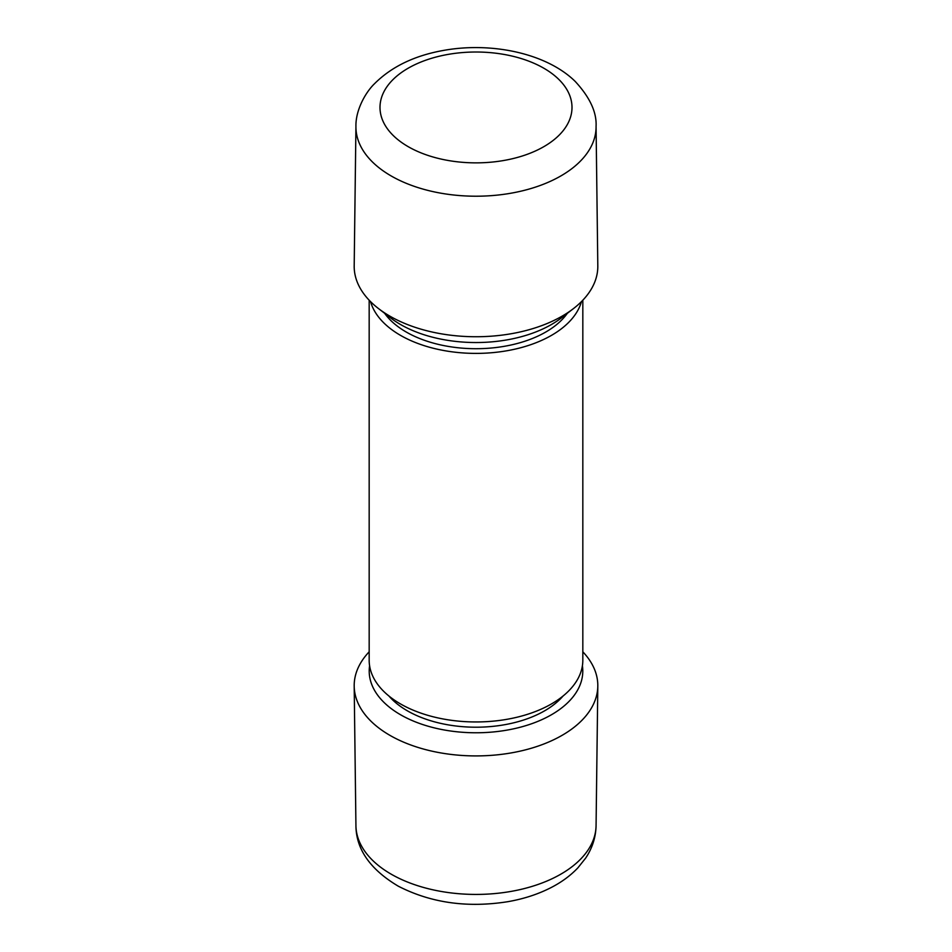 <?xml version="1.0" encoding="UTF-8"?>
<svg xmlns="http://www.w3.org/2000/svg" width="952" height="952" viewBox="0 0 952 952"><rect width="100%" height="100%" fill="white"/><g stroke="black" fill="none" stroke-linecap="round" stroke-linejoin="round"><path stroke-width="1.43" d="M369.174 300.201L369.174 660.283A106.826 61.678 0 0 0 400.459 703.897A106.826 61.678 0 0 0 516.876 717.261A106.826 61.678 0 0 0 582.826 660.283L582.826 300.201M370.554 301.629A106.826 61.678 0 0 0 400.459 335.33A106.826 61.678 0 0 0 508.796 350.419A106.826 61.678 0 0 0 581.446 301.629M563.037 696.043A97.152 56.097 180 0 1 409.051 711.763A97.152 56.097 180 0 1 388.963 696.043M582.826 651.799A121.808 70.329 180 0 1 597.808 686.094A121.808 70.329 180 0 1 523.624 750.319A121.808 70.329 180 0 1 392.057 736.551A121.808 70.329 180 0 1 354.192 686.094A121.808 70.329 180 0 1 369.174 651.799M582.398 665.841A106.791 61.654 180 0 1 522.267 726.685A106.791 61.654 180 0 1 402.41 715.797A106.791 61.654 180 0 1 369.602 665.841M355.929 126.39L354.192 265.905A121.808 70.329 0 0 0 371.351 302.415A121.808 70.329 0 0 0 378.515 308.579A121.808 70.329 0 0 0 573.485 308.579A121.808 70.329 0 0 0 597.808 265.905L596.071 126.39C596.821 112.288 589.871 97.294 575.222 81.444C546.781 53.455 491.958 41.757 443.93 50.349C414.786 55.466 391.641 66.592 374.505 83.728C365.925 91.927 355.572 109.73 355.929 126.39A120.071 69.317 0 0 0 372.851 162.375A120.071 69.317 0 0 0 508.285 193.661A120.071 69.317 0 0 0 596.071 126.39M378.515 308.579L390.534 317.849A106.791 61.654 0 0 0 561.466 317.849L573.485 308.579M384.656 313.315A98.699 56.989 0 0 0 406.207 332.01A98.699 56.989 0 0 0 567.344 313.315M597.808 686.094L596.071 825.61A120.071 69.317 180 0 1 522.945 888.906A120.071 69.317 180 0 1 393.259 875.34A120.071 69.317 180 0 1 355.929 825.61L354.192 686.094M393.533 135.803A95.997 55.418 0 0 0 525.135 155.057A95.997 55.418 0 0 0 558.467 79.076A95.997 55.418 0 0 0 426.865 59.821A95.997 55.418 0 0 0 393.533 135.803M596.071 825.61C595.809 837.296 592.322 848.149 585.611 858.168L577.828 867.915C570.522 875.59 561.68 882.111 551.303 887.466C538.273 894.178 523.767 898.926 507.773 901.699C467.349 908.077 430.839 902.901 398.257 886.169C370.221 869.473 356.107 849.279 355.929 825.61"/></g></svg>
